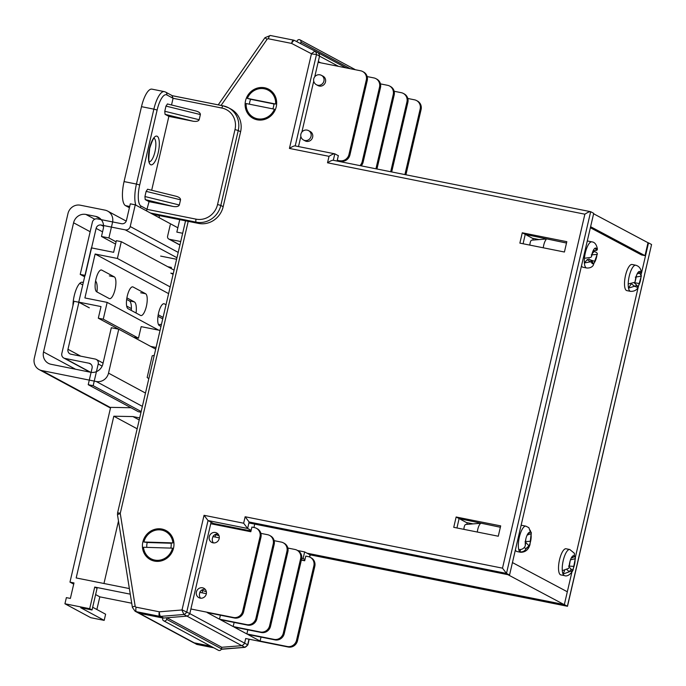 <?xml version="1.0" encoding="UTF-8"?>
<svg xmlns="http://www.w3.org/2000/svg" width="686" height="686" viewBox="0 0 686 686"><rect width="100%" height="100%" fill="white"/><g stroke="black" fill="none" stroke-linecap="round" stroke-linejoin="round"><path stroke-width="1.03" d="M197.551 644.557A3.996 1.278 -78.7 0 1 197.422 644.548L192.92 642.388A5.325 5.025 -61.7 0 0 194.249 642.859A5.325 5.025 118.3 0 1 192.92 642.388L138.126 612.855A5.325 5.025 -61.7 0 0 139.447 613.327L162.856 618.009A2.135 2.007 -61.7 0 0 163.645 620.787L218.448 650.319A2.135 2.007 -61.7 0 0 221.441 648.836L221.801 647.284L166.998 617.752L186.986 616.131A5.582 5.265 -61.7 0 0 189.816 613.618L191.068 608.233M163.645 620.787A2.135 2.007 -61.7 0 0 166.638 619.304L166.998 617.752M73.702 584.129L69.972 582.122L73.985 582.92L70.375 598.424L66.371 597.626L64.938 603.774L89.686 608.714L94.719 587.062L130.263 594.162M130.983 407.741L110.643 407.355L69.972 582.122M94.719 587.062L97.069 588.331L92.035 609.983L80.699 607.719L104.186 620.376L90.775 617.692L64.938 603.774M129.362 588.571L76.18 577.946L113.816 416.213L132.947 416.574L139.687 417.92M141.007 412.235L138.323 411.694L88.22 384.7L93.167 385.686L98.218 363.983A4.262 4.022 -61.7 0 0 95.225 359.061L70.975 354.216A4.262 4.022 118.3 0 1 67.974 349.285L78.916 302.269L88.94 307.662A13.857 4.442 -78.7 0 0 89.352 307.817M104.186 620.376L105.618 614.227L92.67 607.247M96.872 609.511L99.822 596.846L95.611 594.573M99.822 596.846L131.721 603.217M249.19 639.215L247.86 644.934L244.619 643.151L245.691 638.52L244.619 643.151A5.582 5.265 118.3 0 1 241.789 645.663L221.801 647.284L241.789 645.663A5.582 5.265 -61.7 0 0 244.619 643.151L189.816 613.618L211.091 522.2L208.038 520.554L186.764 611.981A5.582 5.265 118.3 0 1 183.934 614.485L160.61 616.38L163.662 618.026L186.986 616.131A5.582 5.265 -61.7 0 0 189.816 613.618L182.056 609.82L204.051 515.306L208.038 520.554L247.629 528.469L251.145 530.355M247.86 644.934L244.842 647.31L183.934 614.485L181.876 609.983A1.586 1.501 -61.7 0 0 182.056 609.82M195.973 644.034A5.325 5.025 -61.7 0 0 197.302 644.506L194.249 642.859L210.722 646.152L194.249 642.859L139.447 613.327L162.651 617.966L159.598 616.32L136.394 611.689A5.325 5.025 118.3 0 1 135.073 611.209L138.126 612.855A5.325 5.025 -61.7 0 0 139.447 613.327L136.394 611.689A3.996 1.278 101.3 0 1 136.12 607.179L159.324 611.809L181.876 609.983M154.247 355.348L152.206 355.785L147.156 377.489L148.819 378.663M150.594 346.379L156.082 347.468M160.052 330.42L141.17 326.647L138.486 338.172L133.53 337.178M170.248 224.845L167.598 236.216A2.667 2.512 -61.7 0 0 169.476 239.294L180.735 241.541M159.118 215.541A24.404 23.007 -61.7 0 0 159.469 217.874M300.605 43.621L300.948 42.12A2.135 2.007 -61.7 0 0 299.979 39.848A2.135 2.007 -61.7 0 0 296.935 41.709M355.219 69.706A2.135 2.007 -61.7 0 0 354.782 69.38L299.979 39.848M346.113 67.888L315.028 51.133A5.582 5.265 118.3 0 1 316.495 54.503L295.22 145.904C294.217 145.741 292.287 146.572 289.432 148.425L311.418 53.902L316.495 54.503L319.547 56.141A5.582 5.265 -61.7 0 0 318.081 52.779A5.582 5.265 -61.7 0 1 319.547 56.141L338.524 66.371M320.628 62.795L318.287 61.534L319.547 56.141L314.745 76.781M179.741 219.657L176.842 232.108L182.656 233.274M185.494 221.072L184.714 220.652M176.602 259.282L160.653 256.092M173.095 274.349L170.805 273.114A1.063 1.003 -61.7 0 0 171.071 273.208L173.258 273.645M167.736 266.7L171.38 267.429L171.123 268.526M92.035 609.983L89.686 608.714M139.215 419.952L132.947 416.574M137.157 428.793L113.816 416.213M103.963 583.503L118.498 521.034M154.47 561.097A16.515 15.572 118.3 0 1 142.851 542.017A16.515 15.572 118.3 0 1 161.922 529.06A16.515 15.572 118.3 0 1 173.532 548.148A16.515 15.572 118.3 0 1 154.47 561.097M257.156 119.801A16.515 15.572 118.3 0 1 245.545 100.722A16.515 15.572 118.3 0 1 264.616 87.765A16.515 15.572 118.3 0 1 276.226 106.853A16.515 15.572 118.3 0 1 257.156 119.801M500.377 527.234L459.114 518.599L456.147 516.995L453.738 527.328L498.276 536.22L500.686 525.888L456.147 516.995M566.507 243.024L525.253 234.389L522.278 232.786L519.877 243.118L564.415 252.019L566.825 241.686L522.278 232.786M298.504 146.555L300.862 136.411M301.874 132.072L313.734 81.12M245.151 516.755L502.504 568.162L506.482 573.41L509.535 575.057L593.716 213.337L590.663 211.691L506.482 573.41L249.129 522.003L247.629 528.469L243.641 523.212L245.151 516.755L249.129 522.003L252.036 523.572M163.662 618.026A3.996 3.764 118.3 0 1 162.651 617.966M338.327 155.722L334.811 153.827L333.31 160.267C332.307 160.104 330.378 160.936 327.522 162.788L329.023 156.331C331.878 154.479 333.808 153.647 334.811 153.827L295.22 145.921M339.236 160.927L339.116 161.433M254.532 524.919L253.931 527.491M250.999 530.973L213.44 523.469L211.091 522.2M456.936 527.963L459.114 518.599M523.075 243.762L525.253 234.389M460.469 518.865L500.368 527.26M460.375 519.268L466.48 522.561A5.325 1.706 -78.7 0 1 467.209 524.353M526.599 234.655L566.507 243.05M526.505 235.066L532.456 238.274A5.325 1.706 -78.7 0 1 533.185 240.066M502.504 568.162L584.875 214.195C587.731 212.343 589.66 211.511 590.663 211.691L333.31 160.284M311.418 53.902A1.586 1.501 -61.7 0 0 311.333 53.697L315.028 51.133L294.611 40.5A3.996 1.338 -62.5 0 1 294.62 40.508L315.02 51.133M571.927 571.995L564.338 604.589L306.985 553.182L310.038 554.828L567.391 606.235L651.571 244.516L648.519 242.87L641.153 274.52M638.186 287.262L575.348 557.298M647.996 242.767L648.519 242.87M301.746 558.104L305.004 559.382M303.135 558.378L304.635 551.921L306.985 553.182M564.338 604.589L567.494 606.278L310.038 554.828L309.532 556.989M304.635 551.921L297.595 550.515M567.494 606.278L651.571 244.516M567.03 591.624L512.442 562.58M563.969 604.512L507.897 574.679L508 574.233M248.915 522.946L507.897 574.679M590.363 227.718L641.547 254.952L645.012 255.646L648.004 242.724L593.613 213.775M645.012 255.646L590.603 226.697M205.208 589.325A5.325 5.025 -61.7 0 0 199.789 592.292L199.995 592.404A5.325 5.025 -61.7 0 0 200.561 598.192M202.559 587.799A5.325 5.025 -61.7 0 0 198.829 597.652A5.325 5.025 -61.7 0 0 206.083 594.668A5.325 5.025 -61.7 0 0 202.559 587.799M218.071 534.034A5.325 5.025 -61.7 0 0 212.934 536.512L213.14 536.624A5.325 5.025 -61.7 0 0 213.423 542.9M215.421 532.508A5.325 5.025 -61.7 0 0 211.691 542.36A5.325 5.025 -61.7 0 0 218.954 539.376A5.325 5.025 -61.7 0 0 215.421 532.508M256.367 528.289L257.31 528.803A7.992 7.537 118.3 0 1 260.937 537.318L260.003 536.812A7.992 7.537 -61.7 0 0 256.367 528.289A7.992 7.537 -61.7 0 0 254.377 527.577L251.908 527.08L250.819 531.736L210.731 523.727M240.306 529.635L239.148 528.606M240.392 529.275L250.905 531.376M260.877 533.365L267.609 534.711A7.992 7.537 -61.7 0 1 269.598 535.423L270.533 535.929A7.992 7.537 118.3 0 1 274.168 544.444L256.856 618.858A7.992 7.537 118.3 0 1 247.629 625.126L246.686 624.62A7.992 7.537 -61.7 0 0 255.912 618.352L273.225 543.938A7.992 7.537 -61.7 0 0 269.598 535.423M274.151 540.662L281.311 542.094A7.992 7.537 -61.7 0 1 283.301 542.806L284.236 543.312A7.992 7.537 118.3 0 1 287.871 551.827L270.55 626.241A7.992 7.537 118.3 0 1 261.323 632.509L260.388 632.003A7.992 7.537 -61.7 0 0 269.615 625.735L286.928 551.321A7.992 7.537 -61.7 0 0 283.301 542.806M287.854 548.045L295.006 549.477A7.992 7.537 -61.7 0 1 296.995 550.189L297.938 550.695A7.992 7.537 118.3 0 1 301.566 559.219L284.253 633.624A7.992 7.537 118.3 0 1 275.026 639.892L274.083 639.386A7.992 7.537 -61.7 0 0 283.318 633.118L300.631 558.704A7.992 7.537 -61.7 0 0 296.995 550.189M200.166 591.649L199.995 592.404L206.357 593.673M260.937 537.318L243.624 611.732A7.992 7.537 118.3 0 1 234.398 618L233.454 617.494A7.992 7.537 -61.7 0 0 242.681 611.226L243.624 611.732M260.003 536.812L242.681 611.226M233.454 617.494L190.897 608.988M275.026 639.892L247.809 634.456L260.097 641.076L287.314 646.521A7.992 7.537 -61.7 0 0 296.541 640.252L297.484 640.758A7.992 7.537 118.3 0 1 288.257 647.027L245.691 638.52M261.323 632.509L234.106 627.073L246.866 633.95L274.083 639.386M247.629 625.126L220.403 619.69L233.163 626.567L260.388 632.003M234.398 618L207.172 612.564L219.469 619.184L246.686 624.62M310.226 557.324L311.17 557.829A7.992 7.537 118.3 0 1 314.797 566.344L313.862 565.839A7.992 7.537 -61.7 0 0 310.226 557.324A7.992 7.537 -61.7 0 0 308.237 556.603L305.767 556.106L304.687 560.762L301.36 560.093M297.484 640.758L314.797 566.344M296.541 640.252L313.862 565.839M260.097 641.076L261.023 637.097M219.469 619.184L220.395 615.196M229.115 526.599L228.935 527.363M233.163 626.567L234.132 622.434M246.866 633.95L247.826 629.817M202.096 592.824L202.619 590.603M215.087 537.018L215.627 534.677M219.297 537.858L213.14 536.624M215.233 534.48A5.325 0.497 13.1 0 1 215.481 534.6L219.023 535.68M206.349 591.666L202.464 590.517A5.325 0.497 -166.9 0 0 201.65 590.174M306.445 141.35A5.325 5.025 -61.7 0 0 310.183 131.489L308.614 130.649A5.325 5.025 118.3 0 1 304.884 140.501A5.325 5.025 118.3 0 1 303.555 140.03L305.124 140.87A5.325 5.025 -61.7 0 0 306.445 141.35M319.316 86.059A5.325 5.025 -61.7 0 0 323.046 76.197L321.477 75.357A5.325 5.025 118.3 0 1 317.747 85.218A5.325 5.025 118.3 0 1 316.426 84.738L317.987 85.579A5.325 5.025 -61.7 0 0 319.316 86.059M359.987 165.6A7.992 7.537 -61.7 0 0 362.208 161.57L379.53 87.156A7.992 7.537 -61.7 0 0 375.894 78.641L376.837 79.147A7.992 7.537 118.3 0 1 380.464 87.671L363.151 162.076A7.992 7.537 118.3 0 1 361.179 165.832M375.945 168.782L393.224 94.539A7.992 7.537 -61.7 0 0 389.597 86.024A7.992 7.537 -61.7 0 0 387.607 85.313L380.447 83.881M389.597 86.024L390.531 86.53A7.992 7.537 118.3 0 1 394.167 95.054L376.957 168.988M390.686 171.732L406.927 101.922A7.992 7.537 -61.7 0 0 403.291 93.407A7.992 7.537 -61.7 0 0 401.31 92.696L394.15 91.264M403.291 93.407L404.234 93.913A7.992 7.537 118.3 0 1 407.861 102.437L391.689 171.929M375.894 78.641A7.992 7.537 -61.7 0 0 373.904 77.93L367.173 76.583M404.911 174.57L420.158 109.057A7.992 7.537 -61.7 0 0 416.522 100.542A7.992 7.537 -61.7 0 0 414.533 99.822L407.81 98.475M405.923 174.776L421.093 109.563L420.158 109.057M416.522 100.542L417.465 101.048A7.992 7.537 118.3 0 1 421.093 109.563M362.662 71.516L363.606 72.021A7.992 7.537 118.3 0 1 367.233 80.536L366.298 80.03A7.992 7.537 -61.7 0 0 362.662 71.516A7.992 7.537 -61.7 0 0 360.673 70.795L318.115 62.297M337.28 160.215L340.693 161.219L337.28 160.215L338.361 155.568L337.838 155.456M339.75 160.713A7.992 7.537 -61.7 0 0 348.977 154.444L349.92 154.95A7.992 7.537 118.3 0 1 340.693 161.219M366.298 80.03L348.977 154.444M367.233 80.536L349.92 154.95M146.547 210.911L149.034 201.641L173.189 206.469L145.209 199.583L149.034 201.641M171.526 104.975L173.078 98.295L171.989 95.637M195.441 110.875L167.367 103.955L195.441 110.875C198.734 111.707 200.381 112.933 200.372 114.562L165.978 106.098L164.777 111.269L199.172 119.733L200.372 114.562M199.172 119.733C198.451 121.216 196.41 121.714 193.032 121.208L165.052 114.322L168.867 116.38L193.032 121.208M151.683 190.236L168.867 116.38M175.599 196.136L147.533 189.216L175.599 196.136C178.892 196.968 180.538 198.194 180.529 199.823L146.135 191.36L144.935 196.53L179.329 204.994L180.529 199.823M179.329 204.994C178.609 206.477 176.568 206.975 173.189 206.469M145.209 199.583L144.935 196.53M146.135 191.36L147.61 189.25M165.052 114.322L164.777 111.269M165.978 106.098L167.453 103.989M223.164 206.7L240.597 131.772L238.248 130.503L220.815 205.431L223.164 206.7A21.317 20.091 118.3 0 1 198.554 223.413L196.205 222.153L150.44 213.003M152.789 214.272L198.554 223.413M221.878 108.045L173.078 98.295L166.818 94.925A18.651 5.985 101.3 0 0 157.128 110.052L139.695 184.98A18.651 5.985 101.3 0 0 140.964 206.023L147.224 209.393L196.025 219.143A18.651 17.579 -61.7 0 0 217.556 204.514L234.989 129.594A18.651 17.579 -61.7 0 0 221.878 108.045A2.667 0.858 -78.7 0 1 223.182 105.85A2.667 0.858 -78.7 0 1 223.259 105.884A21.317 20.091 118.3 0 1 228.567 107.788L230.916 109.057A21.317 20.091 118.3 0 1 240.597 131.772M129.697 206.477L125.512 205.637L129.405 207.738M125.512 205.637A21.317 6.834 -78.7 0 1 124.063 181.593L136.437 184.062L153.87 109.143L141.496 106.664L124.063 181.593M141.496 106.664A21.317 6.834 -78.7 0 1 151.932 89.146L164.306 91.615A21.317 6.834 -78.7 0 0 153.87 109.143L157.128 110.052M529.918 245.125A3.173 1.02 -78.7 0 1 531.127 240.512A3.173 1.02 -78.7 0 1 531.616 240.186L546.296 239.02M591.452 256.736L593.287 250.45A7.992 2.564 101.3 0 0 591.452 256.736L590.878 257.353L584.438 258.279A13.317 4.27 101.3 0 0 584.378 262.97L591.383 261.64A7.992 2.564 101.3 0 0 593.116 263.707L593.116 263.733A8.018 2.573 101.3 0 0 594.093 262.97A8.018 2.573 101.3 0 0 595.088 261.4L595.088 261.375A7.992 2.564 101.3 0 0 596.931 255.089L595.088 261.375M581.488 265.876A13.317 4.27 101.3 0 0 582.92 267.248L586.633 267.986A13.317 4.27 -78.7 0 1 584.378 262.97L587.182 259.66L589.188 258.965L589.84 259.771L595.088 261.4M584.438 258.279A13.317 4.27 -78.7 0 1 589.403 243.196A13.317 4.27 -78.7 0 1 591.847 241.858L588.134 241.12A13.317 4.27 101.3 0 0 587.225 241.223M591.238 254.875L597.274 254.429C597.6 253.117 596.528 252.165 594.042 251.565A13.317 4.27 101.3 0 0 594.119 250.579M595.268 248.118L596.4 250.433L597 250.184A7.992 2.564 101.3 0 0 595.268 248.118L595.268 248.092A8.018 2.573 101.3 0 0 595.234 248.1A8.018 2.573 101.3 0 0 593.296 250.424L593.287 250.45M593.116 263.707L592.37 261.495L591.383 261.64M591.847 241.858C594.728 242.124 596.58 244.55 597.42 249.121L597 250.184M596.931 255.089L593.21 265.405C591.786 267.343 589.6 268.2 586.633 267.986M592.936 252.868L594.042 251.565M546.022 239.706A7.46 2.392 101.3 0 0 543.278 247.792M590.817 262.043L587.182 259.66M635.185 281.552L636.677 274.975A7.992 2.564 101.3 0 0 635.185 281.552L634.636 282.358L628.213 283.97A13.317 4.27 101.3 0 0 628.522 288.137L635.51 285.908A7.992 2.564 101.3 0 0 637.551 286.757L637.551 286.774A8.018 2.573 101.3 0 0 638.555 285.548A8.018 2.573 101.3 0 0 639.506 283.601L639.506 283.584A7.992 2.564 101.3 0 0 640.99 276.998L639.506 283.584M634.113 282.606L639.506 283.601M628.213 283.97A13.317 4.27 -78.7 0 1 632.372 267.866A13.317 4.27 -78.7 0 1 635.75 265.225L632.038 264.479A13.317 4.27 101.3 0 0 628.659 267.128A13.317 4.27 101.3 0 0 624.594 281.329A13.317 4.27 101.3 0 0 626.824 290.607L630.528 291.353A13.317 4.27 -78.7 0 1 628.522 288.137L631.06 284.013M638.632 271.793L639.695 273.32L640.673 272.642A7.992 2.564 101.3 0 0 638.632 271.793A8.018 2.573 101.3 0 0 636.677 274.949L636.677 274.975M637.551 286.757L636.968 285.359L635.51 285.908M635.75 265.225C638.632 266.048 640.39 267.934 641.041 270.876L640.673 272.642M635.305 277.11L641.324 276.149L639.884 273.268M636.762 274.734L637.414 273.68M634.944 286.525L631.96 284.244M640.99 276.998L641.324 276.149M569.148 567.408L570.169 560.779A7.992 2.564 101.3 0 0 569.148 567.408L568.634 568.385L562.297 570.666A13.317 4.27 101.3 0 0 563.026 574.053L569.354 571.772L569.903 570.949A7.992 2.564 101.3 0 0 572.21 570.349L572.218 570.366A8.018 2.573 101.3 0 0 573.196 568.66A8.018 2.573 101.3 0 0 574.053 566.37L574.053 566.353A7.992 2.564 101.3 0 0 575.074 559.725L574.053 566.353M568.548 566.113L574.053 566.37M562.297 570.666A13.317 4.27 -78.7 0 1 565.358 554.117A13.317 4.27 -78.7 0 1 569.774 549.512L566.061 548.774A13.317 4.27 101.3 0 0 561.645 553.37A13.317 4.27 101.3 0 0 558.533 566.953A13.317 4.27 101.3 0 0 560.839 574.902L564.552 575.64A13.317 4.27 -78.7 0 1 563.026 574.053L564.561 570.701M572.013 556.783L572.921 557.589L574.319 556.183A7.992 2.564 101.3 0 0 572.013 556.783A8.018 2.573 101.3 0 0 570.169 560.762L570.169 560.779M569.903 570.949C570.898 569.311 571.67 569.106 572.21 570.349L570.04 567.888M569.774 549.512L574.396 553.276L574.319 556.183M570.469 559.853L575.365 558.704L574.508 555.78M569.354 571.772L567.048 569.8M575.074 559.725L575.365 558.704M463.933 529.36A3.173 1.02 -78.7 0 1 464.431 526.196A3.173 1.02 -78.7 0 1 465.64 524.481L480.5 523.289M480.809 523.349A7.46 2.392 101.3 0 0 478.365 527.268A7.46 2.392 101.3 0 0 477.31 532.036M525.347 545.55L525.793 539.213A7.992 2.564 101.3 0 0 525.347 545.55L524.884 546.656C523.409 548.877 521.36 549.82 518.736 549.495A13.317 4.27 101.3 0 0 519.868 551.844C522.492 552.179 524.541 551.235 526.016 549.014L526.531 548.011A7.992 2.564 101.3 0 0 529 545.876L529.009 545.885A8.018 2.573 101.3 0 0 529.918 543.749A8.018 2.573 101.3 0 0 530.621 541.211L530.621 541.194A7.992 2.564 101.3 0 0 531.075 534.857L530.621 541.194L525.064 541.717M518.736 549.495A13.317 4.27 -78.7 0 1 520.425 533.331A13.317 4.27 -78.7 0 1 525.87 526.153L522.157 525.407A13.317 4.27 101.3 0 0 521.043 525.605M525.793 539.196L525.793 539.213A8.018 2.573 101.3 0 1 527.405 534.523L529.892 532.396A7.992 2.564 101.3 0 0 527.414 534.531L528.1 534.806L527.114 535.123M526.531 548.011L529 545.876L525.347 542.017M525.87 526.153L528.855 527.671L530.175 531.35L529.892 532.396M528.597 534.48L531.307 533.708L530.175 530.201M515.392 549.906A13.317 4.27 101.3 0 0 516.935 551.535L520.648 552.281A13.317 4.27 -78.7 0 1 519.868 551.844L520.674 549.52M526.016 549.014L524.31 547.462M531.075 534.857L531.307 533.708M272.796 108.868A12.785 12.056 118.3 0 0 273.885 103.946L275.626 104.023A15.452 14.569 -61.7 0 0 264.376 88.803A15.452 14.569 -61.7 0 0 247.354 98.381L250.656 99.299A12.785 12.056 118.3 0 0 249.464 104.203M257.396 118.772A15.452 14.569 -61.7 0 0 274.426 109.194L246.145 103.543A15.452 14.569 -61.7 0 0 257.396 118.772M275.626 104.023L247.354 98.381M273.885 103.946L250.656 99.299M170.797 548.105A12.785 12.056 118.3 0 0 171.097 543.243L172.898 542.9A15.452 14.569 -61.7 0 0 159.358 529.832A15.452 14.569 -61.7 0 0 143.889 542L147.258 542.506A12.785 12.056 118.3 0 0 146.813 547.368M157.025 560.333A15.452 14.569 -61.7 0 0 172.495 548.157L143.485 547.265A15.452 14.569 -61.7 0 0 157.025 560.333M172.898 542.9L143.889 542M171.097 543.243L147.258 542.506M78.916 302.269L73.968 301.274L61.826 353.47A4.262 4.022 -61.7 0 0 64.818 358.392L89.077 363.237A4.262 4.022 118.3 0 1 92.07 368.159L88.22 384.7M80.219 274.409L85.175 275.395L96.117 228.369A4.262 4.022 118.3 0 1 101.039 225.025L125.289 229.87A4.262 4.022 -61.7 0 0 130.211 226.526L135.262 204.822L130.306 203.836L126.464 220.377A4.262 4.022 118.3 0 1 121.542 223.713L97.292 218.868A4.262 4.022 -61.7 0 0 92.37 222.213L80.219 274.409L84.644 276.784M157.977 316.306L162.736 318.87M126.661 299.43L129.388 300.905A13.857 4.442 -78.7 0 1 131.292 310.441M95.577 281.071A13.857 4.442 -78.7 0 1 96.932 291.927M158.217 314.763L163.079 317.378M126.901 297.878L134.336 301.891A13.857 4.442 -78.7 0 1 136.077 313.022M141.17 411.549L93.167 385.686M177.854 227.778L135.262 204.822M160.978 326.442L159.349 325.567A11.19 3.593 -78.7 0 1 158.586 312.936A11.19 3.593 -78.7 0 1 164.065 303.744A11.19 3.593 -78.7 0 1 164.4 303.864L166.029 304.738M128.033 308.691A11.19 3.593 -78.7 0 1 127.27 296.06A11.19 3.593 -78.7 0 1 132.75 286.859A11.19 3.593 -78.7 0 1 133.084 286.988L145.612 293.737A11.19 3.593 -78.7 0 1 146.495 305.827A11.19 3.593 -78.7 0 1 140.896 315.56A11.19 3.593 -78.7 0 1 140.561 315.44L128.033 308.691M96.717 291.816A11.19 3.593 -78.7 0 1 95.954 279.185A11.19 3.593 -78.7 0 1 101.434 269.984A11.19 3.593 -78.7 0 1 101.768 270.113L114.296 276.861A11.19 3.593 -78.7 0 1 115.179 288.952A11.19 3.593 -78.7 0 1 109.58 298.684A11.19 3.593 -78.7 0 1 109.246 298.564L96.717 291.816M84.901 297.947L95.122 254.017L117.392 258.468L121.293 241.678L116.346 240.683L113.644 252.311L91.375 247.869L78.744 302.123L101.014 306.573L98.312 318.201L103.26 319.187L107.17 302.389L84.901 297.947M168.61 293.625L95.122 254.017M89.274 307.8L78.744 302.123M170.171 286.911L117.392 258.468M174.081 270.121L121.293 241.678M158.663 330.146L107.17 302.389M138.486 338.172L103.26 319.187M133.538 337.186L98.312 318.201M118.747 329.211L108.525 373.133A10.659 10.041 118.3 0 1 96.212 381.493L41.786 370.551A10.659 10.041 118.3 0 1 39.145 369.6A10.659 10.041 118.3 0 1 34.3 358.246L67.974 213.56A10.659 10.041 118.3 0 1 80.271 205.2L105.018 210.139A10.659 10.041 118.3 0 1 107.668 211.099A10.659 10.041 118.3 0 1 112.513 222.453L108.903 237.956L101.477 236.473L103.286 228.721A10.659 10.041 -61.7 0 0 98.441 217.368A10.659 10.041 -61.7 0 0 95.791 216.407L85.896 214.435A10.659 10.041 -61.7 0 0 73.591 222.787L43.527 351.978A10.659 10.041 -61.7 0 0 48.372 363.331A10.659 10.041 -61.7 0 0 51.004 364.283L90.586 372.258A10.659 10.041 -61.7 0 0 102.9 363.897L111.321 327.728L118.747 329.211L155.696 349.123M72.956 305.647A16.515 5.299 -78.7 0 1 76.189 289.441A16.515 5.299 -78.7 0 1 82.303 282.238A16.515 5.299 -78.7 0 1 82.8 282.418L83.272 282.675M158.732 324.967A16.515 5.299 -78.7 0 1 160.593 324.427A16.515 5.299 -78.7 0 1 161.081 324.607L161.364 324.761M126.67 306.059L131.386 308.606M79.799 283.318L82.749 284.913M101.477 236.473L115.565 244.062M108.903 237.956L116.08 241.824M221.441 648.836L166.638 619.304M179.938 244.928L169.476 239.294M350.323 68.729L300.948 42.12M173.104 274.306L171.071 273.208M311.333 53.697L291.593 43.415L268.389 38.776A1.329 1.252 -61.7 0 0 267.068 39.342L221.072 105.43M188.213 221.346L120.307 513.154A1.329 1.252 -61.7 0 0 120.29 513.677L135.168 606.158A1.329 1.252 -61.7 0 0 136.12 607.179M204.051 515.306L243.641 523.212M584.875 214.195L327.522 162.788M329.023 156.331L289.432 148.425M466.48 522.561L473.091 523.881M532.456 238.274L539.076 239.594M294.611 40.5A3.996 1.338 -62.5 0 0 291.593 43.415A3.996 1.278 -78.7 0 1 293.548 40.131A3.996 1.278 -78.7 0 1 293.668 40.174A3.996 3.764 118.3 0 1 294.603 40.5A3.996 3.996 0 0 0 293.548 40.131L270.353 35.492A3.996 1.278 -78.7 0 1 270.473 35.535M268.389 38.776A3.996 1.278 -78.7 0 1 270.353 35.492L264.968 37.687L218.217 104.864M267.068 39.342L264.968 37.687M120.307 513.154L117.589 512.879L117.512 514.946L132.398 607.427L135.073 611.209M120.29 513.677A3.996 0.84 170.9 0 0 117.512 514.946M135.168 606.158A3.996 0.84 170.9 0 0 132.398 607.427M159.598 616.32A3.996 1.278 -78.7 0 1 159.324 611.809A3.996 1.14 85.4 0 0 160.61 616.38A3.996 3.764 -61.7 0 1 159.598 616.32M213.835 647.833L197.422 644.548A3.996 1.278 -78.7 0 1 197.302 644.506L213.775 647.798M221.355 649.11L244.842 647.31A5.582 5.265 -61.7 0 0 247.672 644.797L248.975 639.181M301.42 559.87L304.738 560.531M245.048 647.352L221.732 649.248A3.996 1.14 -94.6 0 1 221.518 649.205A3.996 3.764 -61.7 0 1 221.312 649.213M283.318 633.118L284.253 633.624M301.566 559.219L300.631 558.704M287.871 551.827L286.928 551.321M269.615 625.735L270.55 626.241M274.168 544.444L273.225 543.938M255.912 618.352L256.856 618.858M288.257 647.027L287.314 646.521M307.285 130.169A5.325 5.025 118.3 0 1 308.614 130.649A5.325 5.325 0 0 0 301.077 133.53A5.325 5.325 0 0 0 303.555 140.03M320.156 74.877A5.325 5.025 118.3 0 1 321.477 75.357A5.325 5.325 0 0 0 313.939 78.238A5.325 5.325 0 0 0 316.426 84.738M380.464 87.671L379.53 87.156M362.208 161.57L363.151 162.076M394.167 95.054L393.224 94.539M407.861 102.437L406.927 101.922M149.411 161.75A11.988 3.842 101.3 0 0 154.942 151.872A11.988 3.842 101.3 0 0 154.084 138.332M158.2 152.789A14.655 4.699 -78.7 0 1 150.586 164.683A14.655 4.699 -78.7 0 1 149.582 148.15A14.655 4.699 -78.7 0 1 157.197 136.265A14.655 4.699 -78.7 0 1 158.2 152.789M172.34 95.714L223.096 105.85M135.819 205.123A21.317 6.834 -78.7 0 1 136.437 184.062L139.695 184.98M217.556 204.514L220.815 205.431A21.317 20.091 118.3 0 1 196.205 222.153A2.667 0.858 -78.7 0 1 196.025 219.143M172.297 95.688L223.182 105.85L228.567 107.788A21.317 20.091 118.3 0 1 238.248 130.503L234.989 129.594M166.818 94.925A2.667 2.512 -61.7 0 0 165.609 92.078L172.435 95.766M140.133 207.455A2.667 2.512 -61.7 0 0 140.964 206.023M102.557 231.842L96.117 228.369M80.734 356.163L67.974 349.285M102.145 366.092L98.218 363.983M91.032 364.292L89.077 363.237M90.526 372.241L64.818 358.392M178.206 252.397L130.211 226.526M176.962 257.722L125.289 229.87M103.569 226.397L101.039 225.025M129.388 300.905L134.336 301.891M101.082 269.975L101.768 270.113M109.348 275.875L114.296 276.861M132.398 286.851L133.084 286.988M140.664 292.75L145.612 293.737M163.714 303.726L164.4 303.864M130.143 309.823L131.318 310.055M73.591 222.787L90.158 231.722M43.527 351.978L75.537 369.222M85.896 214.435L94.754 219.211M95.791 216.407L100.696 219.057M41.786 370.551L110.583 407.63M96.212 381.493L142.371 406.369M108.525 373.133L145.475 393.052M81.78 282.212L82.8 282.418M160.07 324.401L161.081 324.607M179.921 245.039L168.816 239.054M185.554 220.815L117.589 512.879M310.244 554.888L309.738 557.075M304.73 560.548L301.411 559.887M221.295 649.265A3.996 3.996 0 0 0 221.732 649.248M149.068 161.733L149.531 161.956C148.562 162.959 148.622 158.397 149.702 148.262C152.043 141.127 153.57 137.775 154.281 138.195L153.767 138.22M165.609 92.078L164.306 91.615M596.374 250.433L593.279 250.656M592.37 261.495L589.6 259.454M630.528 291.353C634.173 291.481 636.711 290.144 638.143 287.331L641.401 275.643M639.661 273.32L637.234 273.705M636.968 285.359L634.533 283.147M564.552 575.64C568.797 577.432 573.385 570.195 573.084 569.886L575.425 557.881M572.921 557.589L571.258 557.992M520.648 552.281C525.442 552.264 528.554 549.666 529.995 544.487L531.264 532.276M103.089 363.108L96.289 359.438M89.96 372.129L63.764 358.015M107.668 211.099L126.224 221.098M39.145 369.6L110.48 408.05"/></g></svg>
